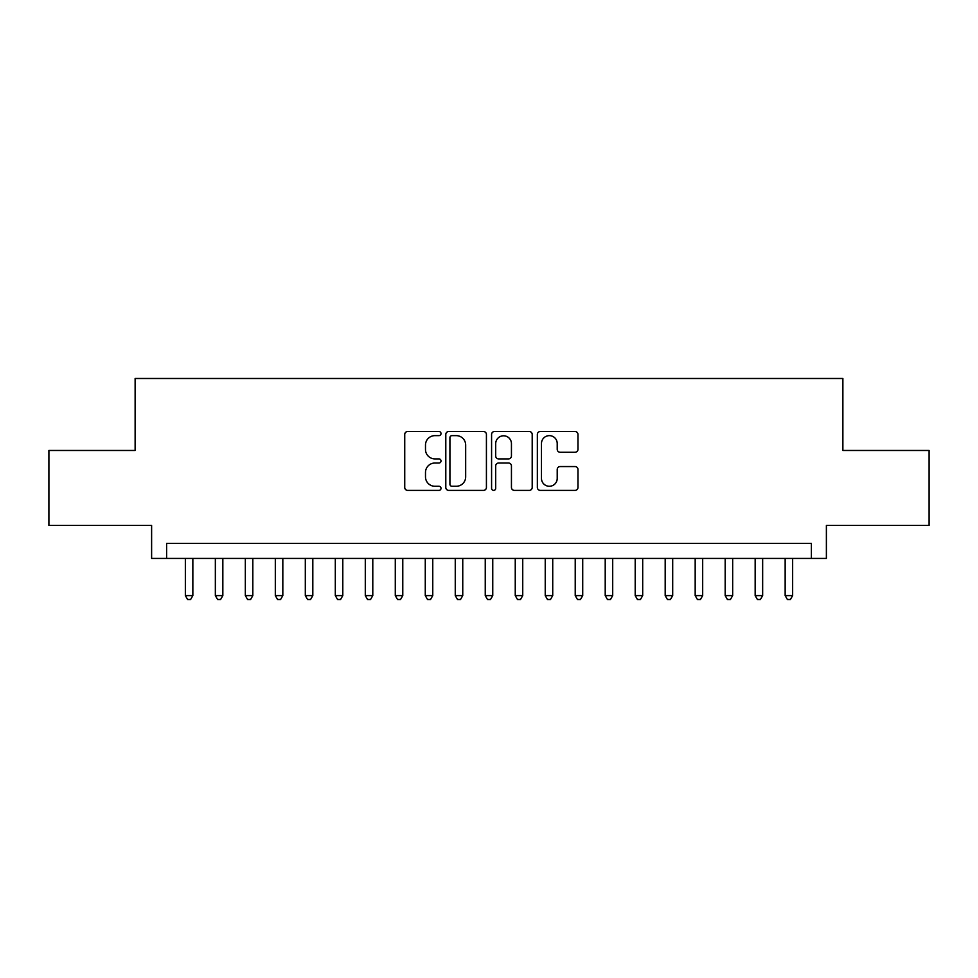 <?xml version="1.0" encoding="UTF-8"?>
<svg xmlns="http://www.w3.org/2000/svg" width="978" height="978" viewBox="0 0 978 978"><rect width="100%" height="100%" fill="white"/><g stroke="black" fill="none" stroke-linecap="round" stroke-linejoin="round"><path stroke-width="1.47" d="M441.017 433.584A2.066 2.066 0 0 0 438.963 431.518L407.679 431.518A2.946 2.946 0 0 0 404.733 434.464L404.733 487.447A2.946 2.946 0 0 0 407.679 490.394L438.963 490.394A2.066 2.066 0 0 0 441.017 488.34A2.066 2.066 0 0 0 438.963 486.274L434.904 486.274A9.425 9.425 0 0 1 425.491 476.861L425.491 472.435A9.425 9.425 0 0 1 434.904 463.022L438.963 463.022A2.066 2.066 0 0 0 441.017 460.956A2.066 2.066 0 0 0 438.963 458.902L434.904 458.902A9.425 9.425 0 0 1 425.491 449.477L425.491 445.063A9.425 9.425 0 0 1 434.904 435.638L438.963 435.638A2.066 2.066 0 0 0 441.017 433.584M575.027 452.276A2.946 2.946 0 0 0 577.974 449.33L577.974 434.464A2.946 2.946 0 0 0 575.027 431.518L540.296 431.518A2.946 2.946 0 0 0 537.35 434.464L537.35 487.447A2.946 2.946 0 0 0 540.296 490.394L575.027 490.394A2.946 2.946 0 0 0 577.974 487.447L577.974 469.501A2.946 2.946 0 0 0 575.027 466.555L560.162 466.555A2.946 2.946 0 0 0 557.216 469.501L557.216 478.401A7.873 7.873 0 0 1 549.343 486.274A7.873 7.873 0 0 1 541.47 478.401L541.47 443.523A7.873 7.873 0 0 1 549.343 435.638A7.873 7.873 0 0 1 557.216 443.523L557.216 449.33A2.946 2.946 0 0 0 560.162 452.276L575.027 452.276M811.385 558.426L826.386 558.426L826.386 525.443L929.1 525.443L929.1 450.467L842.877 450.467L842.877 378.486L135.123 378.486L135.123 450.467L48.9 450.467L48.9 525.443L151.614 525.443L151.614 558.426L811.385 558.426L811.385 543.426L166.615 543.426L166.615 558.426M486.421 434.464A2.946 2.946 0 0 0 483.487 431.518L448.743 431.518A2.946 2.946 0 0 0 445.797 434.464L445.797 487.447A2.946 2.946 0 0 0 448.743 490.394L483.487 490.394A2.946 2.946 0 0 0 486.421 487.447L486.421 434.464M494.513 431.518L529.257 431.518A2.946 2.946 0 0 1 532.203 434.464L532.203 487.447A2.946 2.946 0 0 1 529.257 490.394L514.391 490.394A2.946 2.946 0 0 1 511.445 487.447L511.445 465.968A2.946 2.946 0 0 0 508.499 463.022L498.646 463.022A2.946 2.946 0 0 0 495.699 465.968L495.699 488.34A2.066 2.066 0 0 1 493.633 490.394A2.066 2.066 0 0 1 491.579 488.34L491.579 434.464A2.946 2.946 0 0 1 494.513 431.518M451.983 435.638A2.066 2.066 0 0 0 449.917 437.704L449.917 484.22A2.066 2.066 0 0 0 451.983 486.274L456.249 486.274A9.425 9.425 0 0 0 465.675 476.861L465.675 445.063A9.425 9.425 0 0 0 456.249 435.638L451.983 435.638M511.445 443.67A7.873 7.873 0 0 0 503.572 435.797A7.873 7.873 0 0 0 495.699 443.67L495.699 455.956A2.946 2.946 0 0 0 498.646 458.902L508.499 458.902A2.946 2.946 0 0 0 511.445 455.956L511.445 443.67M185.355 558.426L185.355 595.614L192.849 595.614L192.849 558.426M192.849 595.614L190.6 599.514L187.605 599.514L185.355 595.614M215.343 558.426L215.343 595.614L222.837 595.614L222.837 558.426M222.837 595.614L220.588 599.514L217.593 599.514L215.343 595.614M245.331 558.426L245.331 595.614L252.825 595.614L252.825 558.426M252.825 595.614L250.576 599.514L247.581 599.514L245.331 595.614M275.319 558.426L275.319 595.614L282.825 595.614L282.825 558.426M282.825 595.614L280.576 599.514L277.569 599.514L275.319 595.614M305.307 558.426L305.307 595.614L312.813 595.614L312.813 558.426M312.813 595.614L310.564 599.514L307.557 599.514L305.307 595.614M335.307 558.426L335.307 595.614L342.801 595.614L342.801 558.426M342.801 595.614L340.552 599.514L337.557 599.514L335.307 595.614M365.295 558.426L365.295 595.614L372.789 595.614L372.789 558.426M372.789 595.614L370.54 599.514L367.545 599.514L365.295 595.614M395.283 558.426L395.283 595.614L402.777 595.614L402.777 558.426M402.777 595.614L400.528 599.514L397.533 599.514L395.283 595.614M425.271 558.426L425.271 595.614L432.765 595.614L432.765 558.426M432.765 595.614L430.516 599.514L427.52 599.514L425.271 595.614M455.259 558.426L455.259 595.614L462.753 595.614L462.753 558.426M462.753 595.614L460.516 599.514L457.508 599.514L455.259 595.614M485.247 558.426L485.247 595.614L492.753 595.614L492.753 558.426M492.753 595.614L490.504 599.514L487.496 599.514L485.247 595.614M515.247 558.426L515.247 595.614L522.741 595.614L522.741 558.426M522.741 595.614L520.492 599.514L517.484 599.514L515.247 595.614M545.235 558.426L545.235 595.614L552.729 595.614L552.729 558.426M552.729 595.614L550.48 599.514L547.484 599.514L545.235 595.614M575.223 558.426L575.223 595.614L582.717 595.614L582.717 558.426M582.717 595.614L580.467 599.514L577.472 599.514L575.223 595.614M605.211 558.426L605.211 595.614L612.705 595.614L612.705 558.426M612.705 595.614L610.455 599.514L607.46 599.514L605.211 595.614M635.199 558.426L635.199 595.614L642.693 595.614L642.693 558.426M642.693 595.614L640.443 599.514L637.448 599.514L635.199 595.614M665.187 558.426L665.187 595.614L672.693 595.614L672.693 558.426M672.693 595.614L670.443 599.514L667.436 599.514L665.187 595.614M695.175 558.426L695.175 595.614L702.681 595.614L702.681 558.426M702.681 595.614L700.431 599.514L697.424 599.514L695.175 595.614M725.175 558.426L725.175 595.614L732.669 595.614L732.669 558.426M732.669 595.614L730.419 599.514L727.424 599.514L725.175 595.614M755.163 558.426L755.163 595.614L762.657 595.614L762.657 558.426M762.657 595.614L760.407 599.514L757.412 599.514L755.163 595.614M785.151 558.426L785.151 595.614L792.645 595.614L792.645 558.426M792.645 595.614L790.395 599.514L787.4 599.514L785.151 595.614"/></g></svg>
